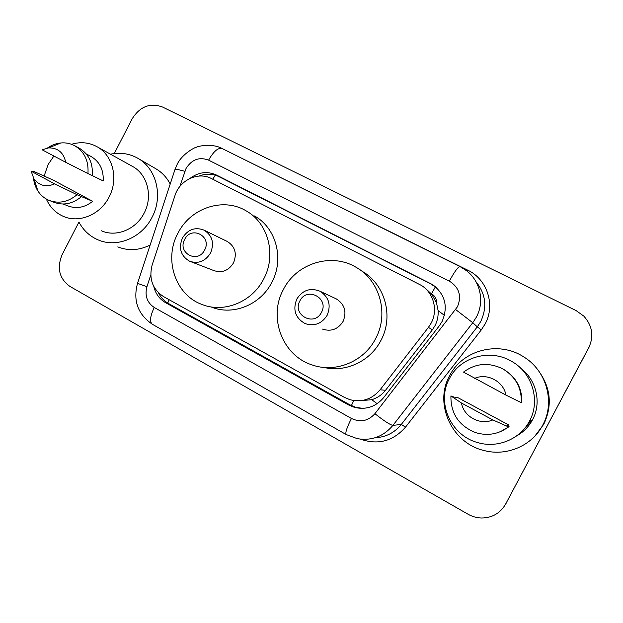 <?xml version="1.0" encoding="UTF-8"?>
<svg xmlns="http://www.w3.org/2000/svg" width="623" height="623" viewBox="0 0 623 623"><rect width="100%" height="100%" fill="white"/><g stroke="black" fill="none" stroke-linecap="round" stroke-linejoin="round"><path stroke-width="0.93" d="M359.946 400.745L371.767 399.693C377.328 397.957 381.915 394.818 385.528 390.278L432.432 329.738L435.088 325.556C437.447 320.837 438.452 315.845 438.094 310.566L436.521 302.887C436.668 298.845 434.994 295.824 431.498 293.83L435.454 286.728M428.398 327.41L431.163 323.111C438.226 310.27 433.655 292.911 421.397 285.42L211.423 178.536C198.184 171.348 179.626 180.117 174.985 195.521L152.207 264.814C148.663 278.598 152.425 289.189 163.499 296.571L344.239 397.295L349.908 399.678C361.877 402.614 371.931 399.32 380.092 389.803L428.398 327.41L432.432 329.738M431.498 293.83L436.521 302.887M431.054 293.604L427.285 290.1M153.803 286.533C155.571 293.737 159.511 299.133 165.632 302.716L348.452 404.903L354.471 407.387C366.067 410.059 375.794 406.803 383.643 397.622L439.379 325.72L442.089 321.499C448.326 306.781 445.25 294.539 432.86 284.781L216.524 175.055C207.334 170.936 198.464 172.065 189.914 178.451M199.049 176.06C205.894 173.373 212.505 173.56 218.883 176.628L431.038 284.049L436.879 288.013M530.344 420.743L527.284 424.785M114.266 153.538L132.177 118.806C139.965 106.463 150.096 102.538 162.572 107.039L576.119 310.604L583.806 316.102C592.403 325.697 594.054 336.256 588.751 347.782L505.65 504.046C500.308 513.204 492.279 517.853 481.548 518.001C476.766 517.861 472.257 516.599 468.029 514.209L69.955 286.44C59.247 278.652 56.654 268.046 62.152 254.62L78.848 222.232M589.529 346.217L505.65 504.046M589.708 345.796L588.579 348.195L589.708 345.796M362.89 408.377L355.99 407.38L350.009 404.911L168.342 303.417C164.036 300.964 160.75 297.436 158.499 292.849M506.476 502.675L505.611 504.178M449.635 375.7C462.367 350.095 498.384 340.438 523.437 356.722C546.355 370.327 555.529 402.139 542.688 425.213C532.12 445.741 506.655 456.581 484.188 450.561C451.62 443.202 433.818 403.517 449.635 375.7M538.973 371.363C550.872 388.246 552.453 405.892 543.731 424.294L534.884 436.092M449.471 378.488C460.233 356.932 490.13 348.397 511.592 361.324C532.206 372.624 540.811 400.776 529.464 421.125C520.143 439.301 497.294 448.591 477.607 442.556C450.484 435.422 436.155 401.991 449.471 378.488M520.75 368.248C536.473 379.866 541.846 402.91 532.517 419.801C528.732 426.802 523.343 432.23 516.35 436.092M508.68 424.941L506.927 425.532L509.084 426.693L508.5 426.911C498.61 434.239 487.692 436.162 475.754 432.658C458.925 425.898 450.647 413.656 450.92 395.924L454.167 397.147L457.469 397.412L508.68 424.941L507.449 425.813M492.824 419.91C480.076 425.61 463.73 416.678 461.479 403.026L492.824 419.91L508.5 426.911M461.479 403.026L450.92 395.924M509.084 426.693L500.261 431.739M474.477 378.457C487.015 372.679 503.563 381.299 505.969 395.107L463.512 372.11C475.606 363.232 488.603 362.103 502.504 368.723C515.47 376.424 521.755 387.747 521.35 402.692L521.801 402.723C522.245 388.526 516.436 377.554 504.365 369.797M505.969 395.107L521.35 402.692M299.904 300.886C306.828 286.269 329.481 298.191 321.437 312.38C314.35 327.075 291.86 314.903 299.904 300.886M296.805 299.056C302.544 290.147 310.223 287.514 319.833 291.159C328.858 296.914 331.304 304.951 327.168 315.261C321.725 323.812 314.35 326.577 305.06 323.563C295.333 317.995 292.584 309.818 296.805 299.056M322.41 329.076C331.125 331.903 338.032 329.326 343.117 321.359C346.972 311.741 344.667 304.234 336.202 298.838L335.548 298.534M283.395 289.531C296.377 263.28 331.514 252.214 356.286 267.407C379.835 280.506 389.18 313.976 375.599 338.663C363.871 361.823 335.119 373.364 311.843 364.837C282.118 355.336 268.1 317.068 283.395 289.531M362.018 271.223C384.967 283.995 394.071 316.546 380.863 340.54C370.28 361.293 345.531 372.756 323.828 367.414M184.688 239.403C191.331 225.324 212.295 236.351 204.617 250.033C197.834 264.183 177.01 252.922 184.688 239.403M182.422 238.017C187.912 229.389 195.131 226.764 204.071 230.144C212.357 235.517 214.514 243.149 210.543 253.024C205.247 261.387 198.254 264.113 189.54 261.185C180.756 255.936 178.38 248.219 182.422 238.017M190.926 261.722L213.728 270.53C221.936 273.287 228.524 270.756 233.477 262.937C237.192 253.701 235.144 246.552 227.333 241.49L204.071 230.144M177.89 233.314C190.272 208.137 222.948 196.946 245.953 210.753C268.186 222.785 276.799 254.994 263.677 279.026C252.159 301.999 223.992 313.369 202.054 304.483C175.312 294.991 163.584 259.363 177.89 233.314M254.425 215.947C276.121 227.699 284.547 259.059 271.776 282.445C260.562 304.795 233.095 315.845 211.672 307.178M110.458 154.193C120.013 152.191 128.969 153.468 137.34 158.008C156.357 168.039 163.499 196.128 152.02 217.341C141.787 237.916 116.929 248.133 98.216 239.925C89.883 236.374 83.498 230.502 79.059 222.31M138.345 158.592L155.283 168.42C161.676 172.057 166.653 177.251 170.211 184.019M44.108 176.114L48.103 164.558L53.882 156.023M71.513 144.287C80.336 141.639 88.684 142.371 96.542 146.467C112.802 154.777 118.9 178.832 109.064 197.055C100.303 214.733 79.035 223.517 63.235 216.321C55.509 212.879 49.879 207.116 46.328 199.041M96.542 146.467L132.24 166.271C147.449 174.051 153.219 196.331 144.123 213.136C136.024 229.451 116.228 237.495 101.44 230.783M31.15 171.224L54.614 183.863C46.141 187.484 39.233 185.779 33.899 178.746L31.15 171.224L33.626 171.333L53.664 180.335L92.695 201.315C84.541 207.708 76.084 209.164 67.307 205.676L63.227 204.033M92.695 201.315L81.473 196.619C72.463 204.071 63.032 205.863 53.173 202L50.144 200.793M81.473 196.619L77.042 194.695C67.962 202.218 58.453 204.04 48.524 200.147C44.178 198.192 40.659 195.17 37.956 191.082C35.48 187.258 34.008 182.952 33.533 178.17M77.042 194.695L54.614 183.863M92.274 175.6L103.208 180.935C103.714 169.697 99.587 161.497 90.826 156.35L86.247 153.936M150.143 245.018C139.225 250.438 128.439 251.061 117.778 246.895M42.146 149.816L48.578 147.892C57.9 147.783 63.616 152.58 65.719 162.284L42.146 149.816M47.379 148.048C51.569 145.136 56.07 143.438 60.875 142.955C65.727 142.527 70.274 143.407 74.503 145.611C84.362 151.475 88.84 160.789 87.936 173.552L92.266 175.663C93.154 163.016 88.707 153.78 78.926 147.963L74.503 145.611M65.719 162.284L87.936 173.552M351.38 405.628L353.809 400.534M371.767 399.693L377.141 403.704M167.766 303.082L169.121 299.71M438.094 310.566L444.464 315.409M212.762 179.214L215.293 175.18M385.528 390.278L380.092 389.803M431.038 284.049L430.065 283.161M150.766 275L146.927 286.689C144.614 295.707 147.059 302.638 154.263 307.489L351.45 418.461C360.406 422.667 368.232 421.078 374.914 413.688L457.477 306.734C461.869 295.886 459.151 287.343 449.347 281.121L208.604 160.142C199.313 156.677 191.791 159.457 186.028 168.498L179.868 186.456M449.347 281.121C454.556 271.573 458.115 266.737 460.015 266.597L466.339 270.584C480.31 280.981 484.842 301.664 476.354 317.169L472.764 322.73L477.296 326.849L480.715 321.561C487.373 307.217 485.8 293.947 475.995 281.744M174.822 170.001L175.04 169.339C176.449 169.191 179.712 169.853 184.844 171.325M237.877 156.342L467.803 270.195L467.211 271.27M467.803 270.195C487.186 279.252 495.651 305.029 485.115 323.983L481.275 329.917L405.495 427.168C393.027 441.271 377.997 445.258 360.406 439.137M588.751 347.782L588.408 348.6M455.662 309.561L472.764 322.73L392.903 425.384L401.313 424.427L477.296 326.849L481.275 329.917M374.914 413.688C384.118 420.977 390.115 424.87 392.903 425.384C383.386 436.622 371.472 441.037 357.15 438.615L346.193 434.55C345.08 432.93 346.832 427.565 351.45 418.461M375.186 437.728C385.801 437.214 394.507 432.775 401.313 424.427L405.495 427.168M137.535 283.356L146.927 286.689M154.263 307.489C150.143 316.126 149.481 321.709 152.292 324.233L346.193 434.55M152.292 324.233C137.823 314.226 132.894 300.629 137.504 283.457L175.04 169.339L177.197 164.301C181.823 154.177 195.17 147.028 196.486 147.246C197.304 146.234 212.318 143.01 222.1 148.508C218.073 147.511 213.572 151.389 208.604 160.142M350.009 404.911L348.452 404.903M168.342 303.417L165.632 302.716M218.883 176.628L216.524 175.055M531.878 420.081L523.359 429.839M433.818 285.669L432.86 284.781M460.015 266.597L222.1 148.508M355.99 407.38L354.471 407.387M319.833 291.159L336.202 298.838M33.899 178.746L37.956 191.082M48.578 147.892L60.875 142.955"/></g></svg>
